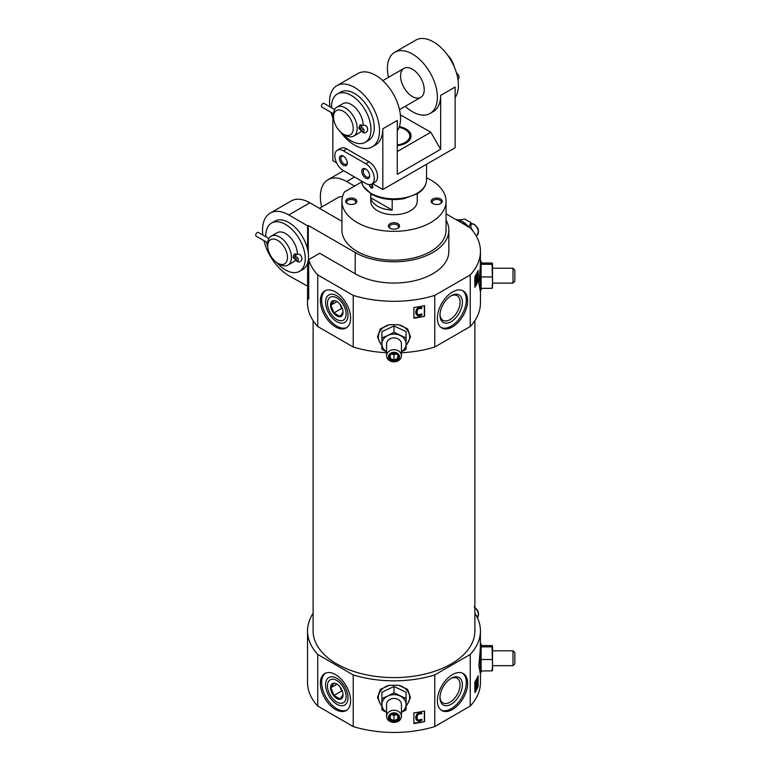 <?xml version="1.0" encoding="UTF-8"?>
<svg xmlns="http://www.w3.org/2000/svg" width="771" height="771" viewBox="0 0 771 771"><rect width="100%" height="100%" fill="white"/><g stroke="black" fill="none" stroke-linecap="round" stroke-linejoin="round"><path stroke-width="1.16" d="M267.778 246.065A13.945 8.047 60 0 1 277.637 240.369A13.945 8.047 60 0 1 287.496 257.447A13.945 8.047 60 0 1 277.637 263.142A13.945 8.047 60 0 1 267.778 246.065L267.778 243.79A16.731 9.657 60 0 1 271.238 236.128L277.155 232.707A16.731 9.657 60 0 1 285.53 233.536A16.731 9.657 60 0 1 297.355 253.929M295.659 260.106A16.731 9.657 60 0 1 293.896 261.697L287.978 265.108A16.731 9.657 60 0 1 279.613 264.28L277.637 263.142M271.238 236.128A16.731 9.657 60 0 1 279.613 236.957A16.731 9.657 60 0 1 290.542 251.703A16.731 9.657 60 0 1 287.978 265.108M296.295 254.285L294.3 253.938L293.279 257.562L295.351 259.625L297.847 258.208L295.707 259.441A4.819 2.776 60 0 0 293.259 256.83A4.819 2.776 -120 0 0 295.669 257.071A4.819 2.776 -120 0 0 295.707 257.042L295.707 257.042A2.14 1.234 60 0 1 295.736 257.022A2.14 1.234 60 0 1 297.876 258.256A2.14 1.234 60 0 1 297.876 260.733A2.14 1.234 60 0 1 295.707 259.441L295.669 259.461M308.275 252.83L308.275 225.421L355.209 252.512L355.209 273.772L319.705 253.274L308.718 259.625L308.718 299.09A86.458 49.913 180 0 1 307.533 290.85L307.533 302.993A86.458 49.913 0 0 0 317.748 326.538L317.748 274.919L353.224 295.399A86.458 49.913 0 0 0 434.767 295.399L470.233 274.919A86.458 49.913 0 0 0 480.449 251.375A86.458 49.913 0 0 0 470.233 227.84L446.052 213.875M308.718 259.625A86.458 49.913 0 0 0 317.748 274.919M307.533 290.85A86.458 49.913 180 0 1 307.88 286.369L288.817 275.671A37.191 21.472 60 0 1 263.894 240.6M262.844 235.049A37.191 21.472 60 0 1 270.216 213.104L291.255 200.952A37.191 21.472 60 0 1 309.846 202.802L341.929 221.316M270.216 213.104A37.191 21.472 60 0 1 288.817 214.945L307.61 225.797L307.61 249.284A27.891 16.104 60 0 1 307.61 263.036A27.891 16.104 60 0 1 302.762 269.455L299.466 271.353A27.891 16.104 60 0 1 276.866 262.66M308.275 225.421L307.61 225.797M355.209 252.512A54.847 31.669 0 0 0 414.981 259.384A54.847 31.669 0 0 0 448.847 230.124A54.847 31.669 0 0 0 446.052 220.159M321.69 207.004A37.191 21.472 60 0 1 328.07 179.701A37.191 21.472 60 0 1 346.661 181.542L354.554 186.1M361.618 182.014L344.55 191.873A52.062 30.059 0 0 0 341.929 201.279L341.929 230.124A52.062 30.059 0 0 0 393.991 260.184A52.062 30.059 0 0 0 446.052 230.124L446.052 201.279A52.062 30.059 0 0 0 426.527 177.812M341.929 201.279A52.062 30.059 0 0 0 393.991 231.339A52.062 30.059 0 0 0 446.052 201.279M370.755 193.791L370.755 201.279A23.246 13.415 0 0 0 377.559 210.772A23.246 13.415 0 0 0 402.886 213.673A23.246 13.415 0 0 0 417.236 201.279L417.236 193.791M390.049 228.226A5.58 3.219 0 0 0 397.932 228.226A5.58 3.219 0 0 0 397.932 223.667A5.58 3.219 0 0 0 390.049 223.667A5.58 3.219 0 0 0 390.049 228.226L390.049 228.226M347.316 203.554A5.58 3.219 0 0 0 355.209 203.554A5.58 3.219 0 0 0 355.209 199.005A5.58 3.219 0 0 0 347.316 199.005A5.58 3.219 0 0 0 347.316 203.554L347.316 203.554M432.782 203.554A5.58 3.219 0 0 0 440.665 203.554A5.58 3.219 0 0 0 440.665 199.005A5.58 3.219 0 0 0 432.782 199.005A5.58 3.219 0 0 0 432.782 203.554L432.782 203.554M355.209 273.772A54.847 31.669 0 0 0 414.981 280.634A54.847 31.669 0 0 0 448.847 251.375L448.847 230.124M480.449 673.603L480.449 682.537A86.458 49.913 0 0 1 470.233 706.072L470.233 654.454A86.458 49.913 0 0 0 480.449 630.919L480.323 648.748L478.887 665.633L480.323 673.873L480.323 648.748M480.449 630.919A86.458 49.913 0 0 0 474.878 613.273M474.869 692.589L474.869 681.959A86.458 49.913 0 0 0 478.136 675.801L478.136 686.431A86.458 49.913 180 0 1 474.869 692.589M410.5 697.504L406.876 705.253L410.5 697.504L407.618 689.39L398.646 685.274L389.336 685.274L380.373 689.39L377.482 697.504L381.105 705.263L377.482 697.504M470.233 706.072L434.767 726.552A86.458 49.913 0 0 1 353.224 726.552L353.224 674.933A86.458 49.913 0 0 0 434.767 674.933L470.233 654.454M434.767 726.552L434.767 674.933M413.882 723.516L413.882 712.896A86.458 49.913 0 0 0 424.551 711.007L424.551 721.637A86.458 49.913 180 0 1 413.882 723.516M480.449 251.375L480.323 266.168L478.887 283.063L480.323 291.303L480.323 266.168M480.449 291.033L480.449 302.993A86.458 49.913 0 0 1 470.233 326.538L470.233 274.919M474.869 287.236L474.869 276.616A86.458 49.913 0 0 0 478.136 270.457L478.136 281.078A86.458 49.913 180 0 1 474.869 287.236M398.646 356.828A4.645 3.797 0 0 1 392.786 360.5A4.645 3.797 0 0 1 389.972 354.93A4.645 3.797 0 0 1 395.195 353.166A4.645 3.797 0 0 1 398.646 356.828M390.271 354.872L390.271 358.38L393.991 360.134L397.711 358.38L397.711 354.872L393.991 353.118L390.271 354.872L390.271 358.38M410.5 336.946L406.876 344.695L410.5 336.946L407.618 328.832L398.646 324.716L389.336 324.716L380.373 328.822L377.482 336.946L381.105 344.695L377.482 336.946M386.56 352.723A86.458 49.913 0 0 1 353.224 347.017L353.224 295.399M401.431 352.723A86.458 49.913 0 0 0 434.767 347.017L434.767 295.399M413.882 318.172L413.882 307.542A86.458 49.913 0 0 0 424.551 305.663L424.551 316.293A86.458 49.913 180 0 1 413.882 318.172M307.88 286.369L308.275 260.241M313.113 613.273A86.458 49.913 0 0 0 307.533 630.919L307.533 682.537A86.458 49.913 0 0 0 317.748 706.072L317.748 654.454L353.224 674.933M307.533 630.919A86.458 49.913 0 0 0 317.748 654.454M353.224 726.552L317.748 706.072M313.113 320.63L313.113 630.919A80.878 46.694 0 0 0 336.802 663.937A80.878 46.694 0 0 0 424.946 674.056A80.878 46.694 0 0 0 474.878 630.919L474.878 320.63M470.233 326.538L434.767 347.017M353.224 347.017L317.748 326.538M474.869 691.105L477.413 686.296L478.136 686.431M477.413 686.296L477.413 677.43M474.869 285.762L477.413 280.952L478.136 281.078M477.413 280.952L477.413 272.076M413.882 723.063L424.551 721.637M424.329 721.222L424.329 711.055M413.882 317.719L424.551 316.293M424.329 315.879L424.329 305.711M476.285 684.561L474.994 688.04L475.389 689.101L476.16 688.233A3.903 0.935 100 0 0 476.526 687.453L476.642 687.144A2.467 0.588 100 0 0 477.172 684.59A2.467 0.588 100 0 0 476.892 683.116A2.467 0.588 100 0 0 476.7 683.193L475.967 683.8L476.247 681.256A2.795 0.665 100 0 1 476.574 680.706L476.729 679.771L475.967 681.217A2.361 0.559 100 0 0 475.476 683.983L475.476 684.108A2.024 0.482 100 0 0 475.717 684.985A2.024 0.482 100 0 0 475.871 684.927L476.651 684.291L476.439 686.971L475.534 688.137M474.994 688.04L474.869 688.898M474.869 689.004L475.389 689.101M475.244 687.973L475.774 688.069M475.418 687.799L475.948 687.886M475.601 687.52L476.141 687.616M475.476 681.005L475.437 681.13A2.361 0.559 100 0 0 474.946 683.887L474.946 684.012A2.024 0.482 100 0 0 475.187 684.889A2.024 0.482 100 0 0 475.341 684.831M476.247 679.685L476.729 679.771M476.892 683.116L476.353 683.019A2.467 0.588 100 0 0 476.17 683.096L475.813 683.414M476.285 279.218L474.994 282.697L475.389 283.747L476.16 282.89A3.903 0.935 100 0 0 476.526 282.099L476.642 281.791A2.467 0.588 100 0 0 477.172 279.237A2.467 0.588 100 0 0 476.892 277.772A2.467 0.588 100 0 0 476.7 277.849L475.967 278.456L476.247 275.912A2.795 0.665 100 0 1 476.574 275.353L476.729 274.428L475.967 275.873A2.361 0.559 100 0 0 475.476 278.639L475.476 278.765A2.024 0.482 100 0 0 475.717 279.642A2.024 0.482 100 0 0 475.871 279.584L476.651 278.948L476.439 281.617L475.534 282.793M474.994 282.697L474.869 283.545M474.869 283.661L475.389 283.747M475.244 282.629L475.774 282.726M475.418 282.446L475.948 282.543M475.601 282.176L476.141 282.273M475.476 275.652L475.437 275.777A2.361 0.559 100 0 0 474.946 278.543L474.946 278.668A2.024 0.482 100 0 0 475.187 279.545A2.024 0.482 100 0 0 475.341 279.488M476.247 274.341L476.729 274.428M476.892 277.772L476.353 277.676A2.467 0.588 100 0 0 476.17 277.753L475.813 278.071M417.294 719.006A3.662 2.862 152.1 0 0 418.219 719.844L418.383 720.153A3.662 2.862 152.1 0 1 417.371 719.16A3.662 2.862 152.1 0 1 417.217 718.803A9.435 7.373 152.1 0 1 417.246 716.192A2.747 2.149 152.1 0 1 418.759 714.148A2.939 2.294 152.1 0 1 421.409 714.033L421.804 713.03A3.797 2.968 152.1 0 0 416.118 715.69A6.361 4.963 152.1 0 0 415.81 717.194L415.781 717.83A4.318 3.363 152.1 0 0 416.089 719.256A4.318 3.363 152.1 0 0 416.176 719.401M416.118 715.69L416.282 715.999A6.361 4.963 152.1 0 0 415.974 717.502L415.945 718.138A4.318 3.363 152.1 0 0 416.253 719.565A4.318 3.363 152.1 0 0 418.614 721.097A4.665 3.643 152.1 0 0 422.132 719.979L421.39 719.16A2.997 2.332 152.1 0 1 418.219 719.844M421.968 713.339A3.797 2.968 152.1 0 0 416.282 715.999M418.383 720.153A2.997 2.332 152.1 0 0 421.554 719.468M421.39 719.16L422.132 719.979M417.294 313.662A3.662 2.862 152.1 0 0 418.219 314.501L418.383 314.809A3.662 2.862 152.1 0 1 417.371 313.816A3.662 2.862 152.1 0 1 417.217 313.45A9.435 7.373 152.1 0 1 417.246 310.848A2.747 2.149 152.1 0 1 418.759 308.805A2.939 2.294 152.1 0 1 421.409 308.679L421.804 307.687A3.797 2.968 152.1 0 0 416.118 310.337A6.361 4.963 152.1 0 0 415.81 311.85L415.781 312.486A4.318 3.363 152.1 0 0 416.089 313.903A4.318 3.363 152.1 0 0 416.176 314.057M416.118 310.337L416.282 310.646A6.361 4.963 152.1 0 0 415.974 312.159L415.945 312.795A4.318 3.363 152.1 0 0 416.253 314.211A4.318 3.363 152.1 0 0 418.614 315.753A4.665 3.643 152.1 0 0 422.132 314.635L421.39 313.816A2.997 2.332 152.1 0 1 418.219 314.501M421.968 307.995A3.797 2.968 152.1 0 0 416.282 310.646M418.383 314.809A2.997 2.332 152.1 0 0 421.554 314.125M421.39 313.816L422.132 314.635M467.621 300.719A21.386 12.346 -60 0 1 458.282 322.239A21.386 12.346 -60 0 1 441.812 327.964A21.386 12.346 -60 0 1 441.812 303.273A21.386 12.346 -60 0 1 463.188 290.927A21.386 12.346 -60 0 1 467.621 300.719M335.491 291.987A21.386 12.346 60 0 1 349.456 310.829A21.386 12.346 60 0 1 346.179 327.964A21.386 12.346 60 0 1 324.793 315.618A21.386 12.346 60 0 1 324.793 290.927A21.386 12.346 60 0 1 335.491 291.987M467.621 683.289A21.386 12.346 -60 0 1 458.282 704.81A21.386 12.346 -60 0 1 441.812 710.534A21.386 12.346 -60 0 1 441.812 685.853A21.386 12.346 -60 0 1 463.188 673.507A21.386 12.346 -60 0 1 467.621 683.289M335.491 674.567A21.386 12.346 60 0 1 349.456 693.408A21.386 12.346 60 0 1 346.179 710.534A21.386 12.346 60 0 1 324.793 698.198A21.386 12.346 60 0 1 324.793 673.507A21.386 12.346 60 0 1 335.491 674.567M265.822 236.774A27.891 16.104 60 0 1 271.585 223.05L274.871 221.152A27.891 16.104 60 0 1 288.817 222.53A27.891 16.104 60 0 1 307.61 249.284M307.61 263.036L307.61 286.523M346.815 327.55A21.386 12.346 60 0 1 326.114 314.857A21.386 12.346 60 0 1 325.478 290.58M336.802 295.736L336.802 295.736A15.863 9.156 60 0 1 348.02 315.166A15.863 9.156 60 0 1 336.802 321.642A15.863 9.156 60 0 1 325.584 302.213A15.863 9.156 60 0 1 336.802 295.736L336.802 295.736M462.513 290.58A21.386 12.346 -60 0 1 466.301 299.958A21.386 12.346 -60 0 1 457.396 321.015A21.386 12.346 -60 0 1 441.166 327.55M462.398 302.213A15.863 9.156 -60 0 1 451.189 321.642A15.863 9.156 -60 0 1 439.971 315.166A15.863 9.156 -60 0 1 451.18 295.736A15.863 9.156 -60 0 1 462.398 302.213M450.592 296.103A14.215 8.211 -60 0 1 456.972 295.611A14.215 8.211 -60 0 1 460.075 302.213A14.215 8.211 -60 0 1 453.772 316.63A14.215 8.211 -60 0 1 442.756 320.235A14.215 8.211 -60 0 1 439.981 314.462M346.815 710.12A21.386 12.346 60 0 1 326.114 697.437A21.386 12.346 60 0 1 325.478 673.16M336.802 678.307L336.802 678.307A15.863 9.156 60 0 1 348.02 697.736A15.863 9.156 60 0 1 336.802 704.212A15.863 9.156 60 0 1 325.584 684.783A15.863 9.156 60 0 1 336.802 678.307M462.513 673.16A21.386 12.346 -60 0 1 466.301 682.537A21.386 12.346 -60 0 1 457.396 703.595A21.386 12.346 -60 0 1 441.166 710.12M462.398 684.783A15.863 9.156 -60 0 1 451.189 704.212A15.863 9.156 -60 0 1 439.971 697.736A15.863 9.156 -60 0 1 451.18 678.307A15.863 9.156 -60 0 1 462.398 684.783M450.592 678.673A14.215 8.211 -60 0 1 456.972 678.191A14.215 8.211 -60 0 1 460.075 684.783A14.215 8.211 -60 0 1 453.772 699.201A14.215 8.211 -60 0 1 442.756 702.815A14.215 8.211 -60 0 1 439.981 697.042M398.646 324.716A15.632 12.76 0 0 1 407.531 330.518A15.632 12.76 0 0 1 406.076 344.994M381.905 344.994A15.632 12.76 0 0 1 389.336 324.716M386.56 351.73A12.085 9.869 0 0 1 381.905 343.953A12.085 9.869 0 0 1 387.948 335.404L393.991 332.262L406.076 337.958L406.076 331.655L393.991 325.96L381.905 331.655L381.905 337.958L387.948 335.404A12.085 9.869 0 0 1 400.033 335.404A12.085 9.869 0 0 1 406.076 343.953A12.085 9.869 0 0 1 401.431 351.73M399.571 356.828A5.58 4.559 0 0 1 391.205 360.78A5.58 4.559 0 0 1 391.205 352.887A5.58 4.559 0 0 1 399.571 356.828M401.431 355.759A7.44 6.072 0 0 1 393.991 361.83A7.44 6.072 0 0 1 386.56 355.759A7.44 6.072 0 0 1 393.991 349.687A7.44 6.072 0 0 1 401.431 355.759L401.431 343.953A7.44 6.072 0 0 0 393.991 337.881A7.44 6.072 0 0 0 386.56 343.953L386.56 355.759M406.076 337.958L406.076 349.359L401.431 351.817M386.56 351.817L381.905 349.359L381.905 337.958M393.991 332.262L393.991 325.96M396.284 353.889L395.851 354.091A3.72 3.036 0 0 1 392.131 354.091L391.697 353.889A3.72 3.036 0 0 0 392.131 354.091L393.991 354.968L393.991 360.134M396.255 353.87A3.72 3.036 0 0 1 395.851 354.091L393.991 354.968M397.711 354.554L397.711 358.38M492.524 287.805L492.534 282.649L492.033 288.344L481.104 288.344L481.104 264.27L481.952 263.528L480.449 260.309M512.994 268.231L512.994 283.102L514.855 281.251L514.855 270.091L512.994 268.231L492.534 268.231M492.534 270.611L492.534 263.586L492.033 264.27L492.534 282.649L492.534 270.611M492.033 288.344L492.534 287.699M492.033 262.998L492.534 263.634L492.033 262.998L481.702 262.998M492.033 264.27L481.104 264.27M492.033 276.953L481.104 276.953M398.646 685.274A15.632 12.76 0 0 1 407.531 691.076A15.632 12.76 0 0 1 406.076 705.552M381.905 705.552A15.632 12.76 0 0 1 389.336 685.274M386.56 712.288A12.085 9.869 0 0 1 381.905 704.511A12.085 9.869 0 0 1 387.948 695.962L393.991 692.83L406.076 698.526L406.076 692.213L393.991 686.518L381.905 692.213L381.905 698.526L387.948 695.962A12.085 9.869 0 0 1 400.033 695.962A12.085 9.869 0 0 1 406.076 704.511A12.085 9.869 0 0 1 401.431 712.288M396.255 714.438A3.72 3.036 0 0 1 395.851 714.65A3.72 3.036 0 0 1 392.131 714.65A3.72 3.036 0 0 1 391.726 714.438L393.991 715.527L393.991 720.692L397.711 718.938L397.711 715.43L393.991 713.686L390.271 715.43L390.271 718.938L393.991 720.692M396.284 714.447L393.991 715.527M397.711 715.112L397.711 718.938M390.271 715.43L390.271 718.938M398.646 717.396A4.645 3.797 0 0 1 392.786 721.058A4.645 3.797 0 0 1 389.972 715.498A4.645 3.797 0 0 1 395.195 713.724A4.645 3.797 0 0 1 398.646 717.396M399.571 717.396A5.58 4.559 0 0 1 391.205 721.338A5.58 4.559 0 0 1 391.205 713.445A5.58 4.559 0 0 1 399.571 717.396M401.431 716.317A7.44 6.072 0 0 1 393.991 722.388A7.44 6.072 0 0 1 386.56 716.317A7.44 6.072 0 0 1 393.991 710.245A7.44 6.072 0 0 1 401.431 716.317L401.431 704.511A7.44 6.072 0 0 0 393.991 698.439A7.44 6.072 0 0 0 386.56 704.511L386.56 716.317M406.076 698.526L406.076 709.918L401.431 712.385M386.56 712.385L381.905 709.918L381.905 698.526M393.991 692.83L393.991 686.518M492.524 670.385L492.534 665.219L492.033 670.915L481.104 670.915L481.104 646.85L481.952 646.108L480.449 642.879M512.994 650.801L512.994 665.681L514.855 663.821L514.855 652.661L512.994 650.801L492.534 650.801M492.534 653.182L492.534 646.156L492.033 646.85L492.534 665.219L492.534 653.182M492.033 670.915L492.534 670.278M492.033 645.568L492.534 646.204L492.033 645.568L481.702 645.568M492.033 646.85L481.104 646.85M492.033 659.523L481.104 659.523M319.406 208.315L338.296 197.415A16.731 9.657 60 0 1 342.536 196.721M440.28 203.766A4.568 2.641 0 0 0 441.291 202.098A4.568 2.641 0 0 0 436.723 199.458A4.568 2.641 0 0 0 432.155 202.098A4.568 2.641 0 0 0 433.167 203.766M354.814 203.766A4.568 2.641 0 0 0 355.836 202.098A4.568 2.641 0 0 0 351.268 199.458A4.568 2.641 0 0 0 346.69 202.098A4.568 2.641 0 0 0 347.711 203.766M397.547 228.428A4.568 2.641 0 0 0 398.568 226.77A4.568 2.641 0 0 0 393.991 224.13A4.568 2.641 0 0 0 389.422 226.77A4.568 2.641 0 0 0 390.444 228.428M271.585 223.05A27.891 16.104 60 0 1 285.53 224.428A27.891 16.104 60 0 1 303.745 249.004A27.891 16.104 60 0 1 299.466 271.353M267.807 246.971A27.891 16.104 60 0 1 266.477 242.084M268.934 238.567L258.285 232.428A2.14 1.234 120 0 0 257.215 232.534A2.14 1.234 120 0 0 255.818 234.413A2.14 1.234 120 0 0 256.145 236.128L267.807 242.855M296.189 254.295A2.14 1.744 58.3 0 0 295.707 257.042L295.765 257.013M295.36 259.625C297.818 262.757 299.996 262.738 301.904 259.576C301.981 255.355 300.044 253.62 296.083 254.363L295.669 256.974A2.14 1.744 57.2 0 0 295.707 257.042L295.669 257.071M392.188 210.107A23.246 13.415 180 0 1 377.559 206.214A23.246 13.415 180 0 1 370.822 197.771L392.188 210.107L392.188 199.564M370.822 197.771L370.822 193.839M397.277 144.919A15.805 9.127 0 0 0 409.15 138.587A15.805 9.127 0 0 0 405.17 129.547A15.805 9.127 0 0 0 399.127 127.369M372.807 186.245L372.152 186.63A1.677 0.964 60 0 1 371.824 187.17A1.677 0.964 60 0 1 370.34 186.495A1.677 0.964 60 0 1 369.878 184.597M371.024 184.375A1.677 0.964 60 0 1 372.152 186.158L372.557 186.303A2.265 1.301 60 0 0 371.439 184.211M372.152 186.63L372.557 186.948A2.265 1.301 60 0 1 371.564 187.777A2.265 1.301 60 0 1 369.396 184.606M372.701 187.873A2.785 1.609 60 0 1 372.354 187.873L371.564 187.777M372.557 186.948L373.039 186.9M369.097 184.587L370.986 187.999L372.422 188.105L372.441 184.924M397.277 151.559L430.806 132.207L400.371 114.86M397.277 145.68A17.087 9.859 0 0 0 411.078 135.995A17.087 9.859 0 0 0 399.378 126.637M430.806 132.207L440.665 149.285L397.277 174.333L397.277 120.44L382.821 128.786L382.821 189.512L372.557 183.585M440.665 149.285L440.665 95.392L455.131 87.036L455.131 147.762L382.821 189.512M365.724 183.44L343.374 170.536A12.085 6.978 60 0 1 335.481 159.886A12.085 6.978 60 0 1 337.332 150.2A12.085 6.978 60 0 1 343.374 150.798L365.724 163.703A12.085 6.978 60 0 1 373.617 174.352A12.085 6.978 60 0 1 371.767 184.038A12.085 6.978 60 0 1 365.724 183.44M336.638 162.854L332.86 160.667L332.86 118.04M382.821 128.786A35.331 20.393 60 0 1 375.496 144.958L372.21 146.856A35.331 20.393 60 0 1 340.377 131.831M337.332 150.2L340.618 148.302A12.085 6.978 60 0 1 346.661 148.899L369.01 161.804A12.085 6.978 60 0 1 376.903 172.453A12.085 6.978 60 0 1 375.053 182.139L371.767 184.038M440.665 95.392A35.331 20.393 60 0 1 433.35 111.564L430.064 113.462A35.331 20.393 60 0 1 405.209 106.34M361.782 171.297A5.58 3.219 -120 0 0 365.724 178.13A5.58 3.219 -120 0 0 369.666 175.846A5.58 3.219 -120 0 0 365.724 169.022A5.58 3.219 -120 0 0 361.782 171.297M339.433 158.392A5.58 3.219 -120 0 0 343.374 165.225A5.58 3.219 -120 0 0 347.316 162.941A5.58 3.219 -120 0 0 343.374 156.118A5.58 3.219 -120 0 0 339.433 158.392M388.478 77.351A35.331 20.393 60 0 1 394.733 52.264A35.331 20.393 60 0 1 412.398 54.018A35.331 20.393 60 0 1 435.48 85.147A35.331 20.393 60 0 1 430.064 113.462M394.733 52.264L415.771 40.121A35.331 20.393 60 0 1 433.437 41.875A35.331 20.393 60 0 1 455.131 97.541M412.398 69.197A16.731 9.657 60 0 1 423.327 83.943A16.731 9.657 60 0 1 420.764 97.358A16.731 9.657 60 0 1 404.033 87.692A16.731 9.657 60 0 1 404.033 68.368A16.731 9.657 60 0 1 412.398 69.197M329.911 106.774A35.331 20.393 60 0 1 336.888 85.668L357.927 73.524A35.331 20.393 60 0 1 375.583 75.269A35.331 20.393 60 0 1 397.277 130.945M336.888 85.668A35.331 20.393 60 0 1 354.554 87.422A35.331 20.393 60 0 1 377.626 118.551A35.331 20.393 60 0 1 372.21 146.856M333.978 120.758A35.331 20.393 60 0 1 331.019 112.354M343.75 156.349A4.568 2.641 -120 0 0 341.804 156.301A4.568 2.641 -120 0 0 340.859 158.392A4.568 2.641 -120 0 0 342.854 162.989A4.568 2.641 -120 0 0 346.372 164.213A4.568 2.641 -120 0 0 347.297 162.508M366.1 169.254A4.568 2.641 -120 0 0 364.153 169.206A4.568 2.641 -120 0 0 363.208 171.297A4.568 2.641 -120 0 0 365.203 175.894A4.568 2.641 -120 0 0 368.721 177.118A4.568 2.641 -120 0 0 369.656 175.412M333.515 117.019A13.945 8.047 60 0 1 343.374 111.332A13.945 8.047 60 0 1 353.234 128.41A13.945 8.047 60 0 1 343.374 134.096A13.945 8.047 60 0 1 333.515 117.019L333.515 114.744A16.731 9.657 60 0 1 336.985 107.082L342.893 103.671A16.731 9.657 60 0 1 351.268 104.499A16.731 9.657 60 0 1 363.093 124.883M361.397 131.06A16.731 9.657 60 0 1 359.633 132.651L353.716 136.072A16.731 9.657 60 0 1 345.35 135.243L343.374 134.096M336.985 107.082A16.731 9.657 60 0 1 345.35 107.911A16.731 9.657 60 0 1 356.279 122.656A16.731 9.657 60 0 1 353.716 136.072M362.033 125.239L360.038 124.902L359.016 128.526L361.098 130.578L363.584 129.162L361.445 130.395A4.819 2.776 60 0 0 358.997 127.784A4.819 2.776 -120 0 0 361.406 128.025A4.819 2.776 -120 0 0 361.445 127.996L361.445 127.996A2.14 1.234 60 0 1 361.474 127.986A2.14 1.234 60 0 1 363.613 129.22A2.14 1.234 60 0 1 363.613 131.687A2.14 1.234 60 0 1 361.445 130.395L361.406 130.424M331.559 107.728A27.891 16.104 60 0 1 337.322 94.004A27.891 16.104 60 0 1 351.268 95.392A27.891 16.104 60 0 1 369.482 119.968A27.891 16.104 60 0 1 365.213 142.317A27.891 16.104 60 0 1 342.603 133.624M333.544 117.924A27.891 16.104 60 0 1 332.214 113.048M337.322 94.004L340.609 92.106A27.891 16.104 60 0 1 354.554 93.493A27.891 16.104 60 0 1 372.769 118.069A27.891 16.104 60 0 1 368.499 140.418L365.213 142.317M447.614 55.155A13.945 8.047 60 0 1 454.003 66.229M334.672 109.53L324.022 103.381A2.14 1.234 120 0 0 322.953 103.487A2.14 1.234 120 0 0 321.555 105.367A2.14 1.234 120 0 0 321.883 107.082L333.544 113.809M361.927 125.249A2.14 1.744 58.3 0 0 361.445 127.996L361.503 127.967M361.098 130.578C363.555 133.711 365.733 133.691 367.642 130.53C367.719 126.309 365.782 124.574 361.821 125.316L361.406 127.928A2.14 1.744 57.2 0 0 361.445 128.005L361.406 128.025M459.015 220.014L464.846 219.109L470.917 222.617L468.864 227.05M470.917 228.592L470.917 222.617M467.901 226.905L462.619 221.624L457.02 219.398M462.619 221.624A17.666 10.196 60 0 1 468.701 226.953M470.917 228.043A7.064 4.077 60 0 1 473.076 231.204M346.14 314.076A13.203 7.623 -120 0 0 336.802 297.905A13.203 7.623 -120 0 0 327.463 303.292A13.203 7.623 -120 0 0 336.802 319.473A13.203 7.623 -120 0 0 346.14 314.076M343.047 312.294A8.828 5.098 -120 0 0 336.802 301.48A8.828 5.098 -120 0 0 330.557 305.085A8.828 5.098 -120 0 0 336.802 315.898A8.828 5.098 -120 0 0 343.047 312.294M333.939 300.767L330.904 305.085L333.939 312.91L340.011 316.418L343.047 312.091M342.093 307.918A7.44 4.298 -120 0 1 340.136 304.545A7.44 4.298 -120 0 1 340.117 304.487L341.649 308.458L342.469 308.92M341.649 308.458L333.939 312.91M336.908 301.615L330.904 305.085M346.14 696.656A13.203 7.623 -120 0 0 336.802 680.475A13.203 7.623 -120 0 0 327.463 685.872A13.203 7.623 -120 0 0 336.802 702.044A13.203 7.623 -120 0 0 346.14 696.656M343.047 694.864A8.828 5.098 -120 0 0 336.802 684.05A8.828 5.098 -120 0 0 330.557 687.655A8.828 5.098 -120 0 0 336.802 698.478A8.828 5.098 -120 0 0 343.047 694.864M333.939 683.337L330.904 687.655L333.939 695.481L340.011 698.989L343.047 694.671M342.093 690.488A7.44 4.298 -120 0 1 340.136 687.115A7.44 4.298 -120 0 1 340.117 687.067L341.649 691.028L342.469 691.5M341.649 691.028L333.939 695.481M336.908 684.185L330.904 687.655M309.846 202.802L288.817 214.945M354.554 176.993L346.661 181.542M475.9 686.874L476.439 686.971M474.946 684.012L475.476 684.108M474.946 683.887L475.476 683.983M475.437 681.13L475.967 681.217M476.17 683.096L476.7 683.193M475.9 281.531L476.439 281.617M474.946 278.668L475.476 278.765M474.946 278.543L475.476 278.639M475.437 275.777L475.967 275.873M476.17 277.753L476.7 277.849M295.842 254.102A2.14 1.234 120 0 0 294.773 254.208A2.14 1.234 120 0 0 293.259 256.83A2.14 1.234 120 0 0 293.703 257.803M426.527 180.029C426.334 185.464 423.289 190.023 417.4 193.694L403.994 198.667C391.735 200.73 380.855 199.236 371.371 194.157L362.996 186.052L361.493 180.992A32.536 18.783 0 0 0 370.986 193.309A32.536 18.783 0 0 0 406.442 197.386A32.536 18.783 0 0 0 426.527 180.029L426.527 164.271M343.374 150.798L346.661 148.899M365.724 163.703L369.01 161.804M361.58 125.056A2.14 1.234 120 0 0 360.51 125.162A2.14 1.234 120 0 0 358.997 127.784A2.14 1.234 120 0 0 359.44 128.767M470.917 223.783A6.505 3.759 60 0 1 473.799 224.284A6.505 3.759 60 0 1 478.049 230.018A6.505 3.759 60 0 1 477.056 235.232L478.598 231.416C477.818 229.43 479.446 228.987 474.175 224.245L470.541 223.956M474.878 607.625A6.505 3.759 60 0 1 477.326 617.619M475.187 684.889L475.717 684.985M475.187 279.545L475.717 279.642M343.664 170.699L328.07 179.701M481.702 288.344L480.323 291.303M512.994 283.102L492.534 283.102M481.702 670.915L480.323 673.873M512.994 665.681L492.534 665.681M399.513 109.627L420.764 97.358M382.773 80.647L404.033 68.368M456.374 72.541L458.89 75.77L459.024 77.775L457.993 79.615M476.112 235.772L477.056 235.232M477.056 617.802L478.598 613.995C477.818 612.01 479.446 611.567 474.175 606.816"/></g></svg>
